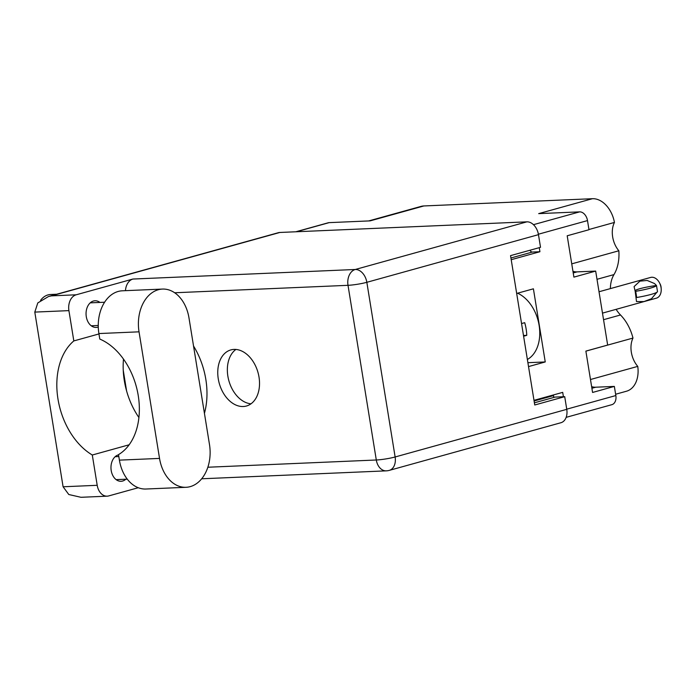 <?xml version="1.0" encoding="UTF-8"?>
<svg xmlns="http://www.w3.org/2000/svg" width="696" height="696" viewBox="0 0 696 696"><rect width="100%" height="100%" fill="white"/><g stroke="black" fill="none" stroke-linecap="round" stroke-linejoin="round"><path stroke-width="1.04" d="M566.153 417.356L611.871 404.672A9.179 6.342 -105.5 0 0 615.838 395.554L614.351 386.41L595.689 387.211A21.08 14.564 74.5 0 1 591.635 386.628M614.351 386.41L592.574 392.457L585.875 351.106L607.66 345.059L595.672 271.083L573.895 277.13L567.197 235.779L588.981 229.732L587.502 220.589A9.179 6.342 -105.5 0 0 579.62 211.871L538.678 213.629L592.427 198.708L423.864 205.955A25.813 17.835 74.5 0 0 421.054 206.399L368.671 220.936M423.864 205.955L370.115 220.876L329.173 222.633A9.179 6.342 -105.5 0 0 328.181 222.79L295.817 231.777M595.672 271.083L577.01 271.884A21.08 14.564 74.5 0 1 572.956 271.301M590.478 379.511L637.762 366.383A21.08 14.564 74.5 0 1 632.977 338.065A38.724 26.753 -105.5 0 0 620.51 314.983A27.823 19.218 74.5 0 1 616.125 309.337M637.762 366.383A25.813 17.835 74.5 0 1 626.487 391.222L615.621 394.24M610.375 288.605A27.823 19.218 74.5 0 1 613.968 274.598A38.724 26.753 -105.5 0 0 618.84 250.778A21.08 14.564 74.5 0 1 614.455 222.433A25.813 17.835 -105.5 0 0 592.427 198.708M530.082 250.212A2.871 1.984 -105.5 0 0 532.301 252.056L539.922 251.726L539.269 247.663M539.922 251.726L511.212 259.704M528.525 366.592L545.246 361.946L533.406 288.814L516.676 293.451M563.412 396.729L562.707 392.37L533.989 400.339M553.477 394.928A2.871 1.984 -105.5 0 0 553.529 395.598L553.825 397.433M527.89 362.694L545.246 361.946M618.84 250.778L571.747 263.854M585.884 351.141L632.977 338.065M588.947 229.515L614.455 222.433M517.598 293.199A35.853 24.769 74.5 0 1 539.122 325.389A35.853 24.769 74.5 0 1 527.368 359.484M521.548 323.553L524.706 322.683A35.853 24.769 74.5 0 1 526.133 328.99A35.853 24.769 74.5 0 1 526.75 335.341L523.601 336.212M523.479 335.481L526.75 335.341M599.021 291.755L650.63 277.434A10.753 7.43 74.5 0 1 659.173 282.237A10.753 7.43 74.5 0 1 659.503 282.846A10.753 7.43 74.5 0 1 661.2 288.944A10.753 7.43 74.5 0 1 656.389 298.158L602.484 313.122M654.501 283.533L656.511 285.534A23.09 2.636 170.8 0 1 635.7 291.311L635.187 291.337L634.082 286.595L639.92 281.149L647.149 280.453L654.501 283.533M656.893 292.268L651.508 298.706L644 301.577L636.509 301.585L635.187 291.337M659.503 282.846L660.104 283.994A6.455 4.454 74.5 0 1 661.122 287.657L661.2 288.944M635.7 291.311L636.701 297.505A23.09 2.636 -9.2 0 0 657.511 291.72L656.511 285.534M636.701 297.505L636.196 297.523M635.013 290.597A17.783 2.036 170.8 0 1 656.006 285.56M162.472 289.075L122.331 290.798A35.853 25.595 87.5 0 0 118.181 291.459A35.853 25.595 87.5 0 0 98.902 333.558L99.789 339.065A62.527 43.204 -105.5 0 1 138.243 395.589A62.527 43.204 -105.5 0 1 118.503 454.627L119.399 460.134A35.853 25.595 87.5 0 0 145.916 489.018L186.049 487.296A35.853 25.595 87.5 0 0 209.487 444.544L188.99 317.959A35.853 25.595 87.5 0 0 162.472 289.075A35.853 25.595 87.5 0 0 158.314 289.736A35.853 25.595 87.5 0 0 139.035 331.827L159.532 458.412A35.853 25.595 87.5 0 0 186.049 487.296M40.559 300.359A21.515 15.355 -92.5 0 1 48.015 294.904A21.515 15.355 -92.5 0 1 50.503 294.504L56.681 294.243M125.837 479.213A13.337 9.518 -92.5 0 1 122.618 481.04A13.337 9.518 -92.5 0 1 121.069 481.293A13.337 9.518 -92.5 0 1 111.064 469.461A13.337 9.518 -92.5 0 1 118.381 454.88A13.337 9.518 -92.5 0 1 118.546 454.845M98.275 326.99A13.337 9.518 -92.5 0 1 97.692 327.181A13.337 9.518 -92.5 0 1 96.152 327.425A13.337 9.518 -92.5 0 1 86.147 315.601A13.337 9.518 -92.5 0 1 93.455 301.02A13.337 9.518 -92.5 0 1 95.004 300.776A13.337 9.518 -92.5 0 1 99.937 302.429M204.433 413.346A65.111 44.988 -105.5 0 0 193.523 345.999M243.261 406.516A29.11 20.114 -105.5 0 0 246.428 406.02A29.11 20.114 -105.5 0 0 258.581 374.822A29.11 20.114 -105.5 0 0 234.013 349.409A29.11 20.114 -105.5 0 0 230.855 349.914A29.11 20.114 -105.5 0 0 218.701 381.103A29.11 20.114 -105.5 0 0 243.261 406.516M34.8 312.095L37.793 302.925L48.529 296.505L51.478 295.861L76.168 294.8A13.485 9.622 87.5 0 0 68.913 310.625L34.8 312.095L63.092 486.774L97.205 485.303L92.298 455.01L129.16 444.779M97.205 485.303A13.485 9.622 87.5 0 0 107.175 496.17A13.485 9.622 87.5 0 0 108.741 495.917L138.243 487.731M48.529 296.505L278.4 232.69A13.485 9.318 74.5 0 1 279.87 232.464L51.478 295.861M76.168 294.8L132.91 279.044L355.264 269.491L526.898 221.841L279.87 232.464M526.898 221.841A13.485 9.318 74.5 0 1 538.469 234.656L366.835 282.306L395.128 456.976L566.762 409.335L564.717 396.676L555.077 397.085L534.389 402.827M564.717 396.676L534.745 404.994L510.551 255.632L540.522 247.315L538.469 234.656M566.762 409.335A13.485 9.318 74.5 0 1 560.941 422.724L389.299 470.374A13.485 9.318 74.5 0 0 395.128 456.976A13.485 1.54 170.8 0 1 376.301 459.995L348.009 285.316L174.679 292.764M250.978 403.81A29.11 20.114 74.5 0 1 228.853 380.677A29.11 20.114 74.5 0 1 235.892 349.453M138.922 417.53A65.111 44.988 74.5 0 1 126.594 390.952L123.244 370.255A65.111 44.988 74.5 0 1 123.488 359.101M98.963 333.941L73.819 340.927L68.913 310.625M125.463 290.667A13.485 9.622 -92.5 0 1 132.91 279.044M73.819 340.927A65.111 44.988 -105.5 0 0 57.977 399.043A65.111 44.988 -105.5 0 0 92.298 455.01M126.594 390.952A65.111 44.988 74.5 0 1 123.244 370.255M107.175 496.17L80.953 497.292L68.791 494.517L63.092 486.774M587.502 220.589L538.399 234.221M615.838 395.554L566.735 409.178M579.62 211.871L533.467 224.678M329.173 222.633L296.331 231.751M553.529 395.598L534.093 400.992M532.301 252.056L510.934 257.99M597.011 279.305L613.968 274.598M603.545 319.699L620.51 314.983M573.217 272.936L577.01 271.884M591.896 388.264L595.689 387.211M207.843 467.233L376.301 459.995A13.485 9.622 87.5 0 0 386.271 470.853A13.485 13.485 0 0 0 389.299 470.374M355.264 269.491A13.485 9.622 87.5 0 0 348.009 285.316A13.485 1.54 170.8 0 0 366.835 282.306A13.485 9.318 -105.5 0 0 355.264 269.491M119.399 460.134L159.532 458.412M98.902 333.558L139.035 331.827M98.258 325.467L91.219 325.772M127.264 479.152L116.136 479.631M118.816 456.55L115.153 456.707M104.6 302.229L90.236 302.847M201.657 478.787L386.271 470.853"/></g></svg>
